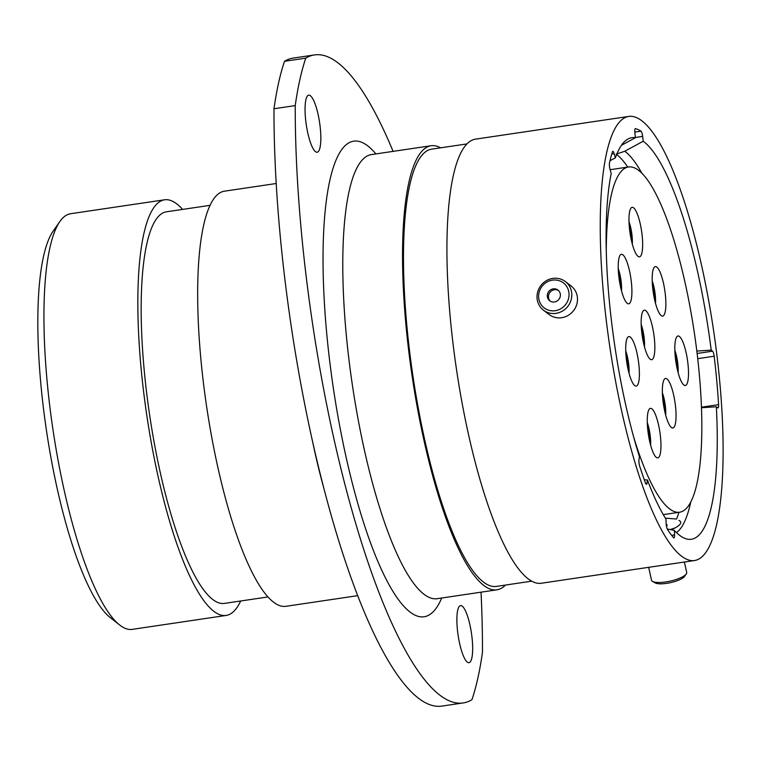 <?xml version="1.0" encoding="UTF-8"?>
<svg xmlns="http://www.w3.org/2000/svg" width="761" height="761" viewBox="0 0 761 761"><rect width="100%" height="100%" fill="white"/><g stroke="black" fill="none" stroke-linecap="round" stroke-linejoin="round"><path stroke-width="1.14" d="M665.371 518.146L676.558 519.021A194.112 45.403 81.6 0 0 678.955 512.315M644.272 479.706L647.449 480.02L647.012 483.187A4.794 1.122 -98.4 0 1 646.47 484.31A4.794 1.122 -98.4 0 1 646.194 484.215A4.794 1.122 -98.4 0 1 645.404 482.826A212.395 49.674 81.6 0 1 639.716 466.265A4.794 1.122 -98.4 0 1 638.974 459.768L639.411 456.61A202.987 47.477 81.6 0 1 611.207 173.47L610.027 169.256A4.794 1.122 -98.4 0 1 609.494 162.902A212.395 49.674 81.6 0 1 612.424 151.886A4.794 1.122 -98.4 0 1 612.833 151.363A4.794 1.122 -98.4 0 1 614.184 153.703L611.758 154.055M667.226 528.981L674.351 530.388L674.56 534.926A4.794 1.122 -98.4 0 1 673.961 537.922A4.794 1.122 -98.4 0 1 673.685 537.827A4.794 1.122 -98.4 0 1 673.533 537.675A212.395 49.674 81.6 0 1 667.578 529.675A4.794 1.122 -98.4 0 1 666.151 523.616L665.942 519.069A202.987 47.477 81.6 0 1 647.449 480.02M182.602 209.408A210.093 49.132 81.6 0 0 176.799 203.919A210.093 49.132 81.6 0 0 164.519 199.801L70.621 213.727A210.093 49.132 81.6 0 0 59.834 221.556A210.093 49.132 81.6 0 0 52.832 428.747A210.093 49.132 81.6 0 0 119.658 624.99A210.093 49.132 81.6 0 0 119.972 625.238A210.093 49.132 81.6 0 0 132.252 629.366L226.15 615.44A210.093 49.132 81.6 0 0 240.666 600.99M310.393 95.734A28.842 6.744 81.6 0 0 308.709 95.163A28.842 6.744 81.6 0 0 305.817 121.313A28.842 6.744 81.6 0 0 315.492 151.667A28.842 6.744 81.6 0 0 317.175 152.238A28.842 6.744 81.6 0 0 320.067 126.088A28.842 6.744 81.6 0 0 310.393 95.734M393.095 151.372A399.411 93.413 81.6 0 0 337.827 62.763A399.411 93.413 81.6 0 0 314.483 54.925A399.411 93.413 81.6 0 0 305.77 58.14L284.509 61.289A399.411 93.413 -98.4 0 1 293.232 58.074L314.483 54.925M462.222 606.175A28.842 6.744 81.6 0 0 460.538 605.613A28.842 6.744 81.6 0 0 457.637 631.754A28.842 6.744 81.6 0 0 467.311 662.118A28.842 6.744 81.6 0 0 468.995 662.679A28.842 6.744 81.6 0 0 471.896 636.538A28.842 6.744 81.6 0 0 462.222 606.175M164.519 199.801A210.093 49.132 81.6 0 0 143.429 390.203A210.093 49.132 81.6 0 0 213.87 611.321A210.093 49.132 81.6 0 0 226.15 615.44M209.95 205.356L166.307 211.824A197.927 46.288 81.6 0 0 146.435 391.211A197.927 46.288 81.6 0 0 212.804 599.525A197.927 46.288 81.6 0 0 224.371 603.406L268.015 596.938M276.195 183.506L224.314 191.201A209.827 49.075 81.6 0 0 203.244 381.356A209.827 49.075 81.6 0 0 273.608 602.198A209.827 49.075 81.6 0 0 285.87 606.317L357.746 595.654M440.638 147.824A224.466 52.499 81.6 0 0 431.049 145.741A224.466 52.499 81.6 0 0 408.514 349.175A224.466 52.499 81.6 0 0 483.777 585.428A224.466 52.499 81.6 0 0 496.895 589.823A224.466 52.499 81.6 0 0 505.475 585.057M466.864 143.934L431.554 149.166A221.004 51.691 81.6 0 0 409.37 349.461A221.004 51.691 81.6 0 0 483.473 582.07A221.004 51.691 81.6 0 0 496.391 586.408L531.692 581.166M674.351 530.388A202.987 47.477 81.6 0 0 679.583 535.287A202.987 47.477 81.6 0 0 687.231 539.102A202.987 47.477 81.6 0 0 716.348 406.755L701.509 407.725M628.748 116.423L475.435 139.158A224.466 52.499 81.6 0 0 452.9 342.593A224.466 52.499 81.6 0 0 528.172 578.845A224.466 52.499 81.6 0 0 541.29 583.249L694.603 560.515A224.466 52.499 81.6 0 0 717.138 357.08A224.466 52.499 81.6 0 0 641.865 120.828A224.466 52.499 81.6 0 0 628.748 116.423A224.466 52.499 81.6 0 0 606.213 319.858A224.466 52.499 81.6 0 0 681.485 556.11A224.466 52.499 81.6 0 0 694.603 560.515M616.201 154.141L624.771 151.258L643.207 141.232L642.655 136.39L635.387 137.465M675.188 527.887L670.527 529.475A194.112 45.403 81.6 0 1 670.403 529.608M621.433 145.313L635.416 137.703A202.987 47.477 81.6 0 0 627.911 139.054A202.987 47.477 81.6 0 0 615.364 157.907L614.184 153.703M635.416 137.703L634.874 132.852A4.794 1.122 -98.4 0 1 635.368 128.657A4.794 1.122 -98.4 0 1 635.483 128.666L635.264 128.695M634.798 132.081L640.99 131.168A212.395 49.674 81.6 0 0 635.483 128.666M640.99 131.168A4.794 1.122 -98.4 0 1 642.655 136.39M697.124 353.465L712.562 351.182L711.193 350.127A202.987 47.477 81.6 0 0 643.207 141.232M712.562 351.182A4.794 1.122 -98.4 0 1 714.17 356.224L697.732 358.669M701.49 407.183L718.574 404.652A212.395 49.674 81.6 0 0 714.17 356.224M718.574 404.652A4.794 1.122 -98.4 0 1 717.994 407.896A4.794 1.122 -98.4 0 1 717.718 407.801L716.348 406.755M711.193 350.127L696.829 351.068M305.77 58.14A362.131 84.699 81.6 0 0 295.23 105.598A399.411 93.413 81.6 0 0 351.592 509.128A399.411 93.413 81.6 0 0 463.221 702.926A399.411 93.413 81.6 0 0 471.944 699.711A362.131 84.699 81.6 0 0 482.474 652.244A399.411 93.413 81.6 0 0 481.038 592.182M284.509 61.289A362.131 84.699 81.6 0 0 273.979 108.756L295.23 105.598M463.221 702.926L441.97 706.075A399.411 93.413 -98.4 0 1 330.341 512.277A399.411 93.413 -98.4 0 1 273.979 108.756M119.658 624.99L110.345 617.666A201.218 47.058 -98.4 0 1 46.345 429.708A201.218 47.058 -98.4 0 1 53.051 231.277L59.834 221.556M609.999 160.695L615.364 157.907M666.484 526.355A9.018 2.473 -12.4 0 0 667.093 525.138A9.018 2.473 -12.4 0 0 666.826 524.71A9.018 2.473 -12.4 0 0 666.198 524.348M671.126 529.751A22.916 6.297 -12.4 0 0 680.486 523.482A22.916 6.297 -12.4 0 0 680.001 521.076A22.916 6.297 -12.4 0 0 678.955 520.4M686.26 573.984L684.577 576.391A15.762 4.328 167.6 0 1 673.399 581.927A15.762 4.328 167.6 0 1 655.059 582.869L652.529 581.385A18.017 4.947 -12.4 0 0 673.485 580.31A18.017 4.947 -12.4 0 0 686.26 573.984A18.017 4.947 -12.4 0 0 686.688 572.443L684.405 562.027M648.667 567.326L651.492 580.167A18.017 4.947 -12.4 0 0 652.529 581.385M558.993 280.628A15.762 14.897 -52.5 0 0 539.511 290.987A15.762 14.897 -52.5 0 0 548.662 310.222A15.762 14.897 -52.5 0 0 568.153 299.863A15.762 14.897 -52.5 0 0 558.993 280.628M548.51 312.79A18.017 17.027 127.5 0 1 543.449 310.165A18.017 17.027 127.5 0 1 539.264 288.038A18.017 17.027 127.5 0 1 560.315 278.964A18.017 17.027 127.5 0 1 565.385 281.58A18.017 17.027 127.5 0 1 569.57 303.706A18.017 17.027 127.5 0 1 548.51 312.79M551.611 301.775A6.763 6.392 -52.5 0 0 557.946 290.055A6.763 6.392 -52.5 0 0 548.139 292.481A6.763 6.392 -52.5 0 0 551.611 301.775M558.507 290.54A6.763 6.392 -52.5 0 0 550.327 301.204M565.385 281.58L571.064 285.936A18.017 17.027 127.5 0 1 575.249 308.062A18.017 17.027 127.5 0 1 554.198 317.147A18.017 17.027 127.5 0 1 549.128 314.531L543.449 310.165M638.022 256.352A25.027 5.85 -98.4 0 1 637.984 256.324A25.027 5.85 -98.4 0 1 630.022 232.942A25.027 5.85 -98.4 0 1 630.859 208.267A25.027 5.85 -98.4 0 1 633.609 207.82A25.027 5.85 -98.4 0 1 642.303 237.071A25.027 5.85 -98.4 0 1 638.022 256.352M627.273 303.335A25.027 5.85 -98.4 0 1 627.235 303.306A25.027 5.85 -98.4 0 1 619.273 279.924A25.027 5.85 -98.4 0 1 620.101 255.239A25.027 5.85 -98.4 0 1 622.85 254.802A25.027 5.85 -98.4 0 1 631.554 284.053A25.027 5.85 -98.4 0 1 627.273 303.335M634.76 385.608A25.027 5.85 -98.4 0 1 634.722 385.58A25.027 5.85 -98.4 0 1 626.76 362.198A25.027 5.85 -98.4 0 1 627.587 337.513A25.027 5.85 -98.4 0 1 630.336 337.075A25.027 5.85 -98.4 0 1 639.04 366.317A25.027 5.85 -98.4 0 1 634.76 385.608M656.315 457.39A25.027 5.85 -98.4 0 1 656.277 457.361A25.027 5.85 -98.4 0 1 648.315 433.979A25.027 5.85 -98.4 0 1 649.152 409.294A25.027 5.85 -98.4 0 1 651.901 408.847A25.027 5.85 -98.4 0 1 660.605 438.098A25.027 5.85 -98.4 0 1 656.315 457.39M650.208 359.202A25.027 5.85 -98.4 0 1 650.17 359.173A25.027 5.85 -98.4 0 1 642.208 335.791A25.027 5.85 -98.4 0 1 643.045 311.106A25.027 5.85 -98.4 0 1 645.794 310.669A25.027 5.85 -98.4 0 1 654.489 339.91A25.027 5.85 -98.4 0 1 650.208 359.202M671.411 427.501A25.027 5.85 -98.4 0 1 671.373 427.473A25.027 5.85 -98.4 0 1 663.411 404.091A25.027 5.85 -98.4 0 1 664.248 379.406A25.027 5.85 -98.4 0 1 666.997 378.968A25.027 5.85 -98.4 0 1 675.692 408.21A25.027 5.85 -98.4 0 1 671.411 427.501M683.863 385.018A25.027 5.85 -98.4 0 1 683.825 384.99A25.027 5.85 -98.4 0 1 675.863 361.618A25.027 5.85 -98.4 0 1 676.7 336.933A25.027 5.85 -98.4 0 1 679.44 336.486A25.027 5.85 -98.4 0 1 688.144 365.737A25.027 5.85 -98.4 0 1 683.863 385.018M661.233 315.625A25.027 5.85 -98.4 0 1 661.195 315.596A25.027 5.85 -98.4 0 1 653.233 292.214A25.027 5.85 -98.4 0 1 654.07 267.53A25.027 5.85 -98.4 0 1 656.81 267.092A25.027 5.85 -98.4 0 1 665.514 296.343A25.027 5.85 -98.4 0 1 661.233 315.625M633.704 437.137A174.497 40.809 81.6 0 0 669.471 508.786A174.497 40.809 81.6 0 0 679.668 512.21A174.497 40.809 81.6 0 0 697.19 354.065A174.497 40.809 81.6 0 0 638.679 170.407A174.497 40.809 81.6 0 0 628.481 166.982A174.497 40.809 81.6 0 0 606.279 252.167M645.632 483.387L647.012 483.187M671.649 535.363L674.56 534.926M323.748 487.906A209.827 49.075 -98.4 0 1 312.543 441.38M370.588 154.607L371.292 154.607A224.466 52.499 81.6 0 0 348.757 358.031A224.466 52.499 81.6 0 0 424.029 594.284A224.466 52.499 81.6 0 0 437.147 598.688L496.895 589.823M441.713 598.013A240.447 56.238 -98.4 0 1 410.074 612.053A240.447 56.238 -98.4 0 1 326.498 331.083A240.447 56.238 -98.4 0 1 367.639 145.798A240.447 56.238 -98.4 0 1 375.867 153.922M676.51 532.614A195.72 45.774 81.6 0 0 690.712 502.26M627.768 167.087A194.112 45.403 81.6 0 0 616.648 154.483M641.932 173.299A195.72 45.774 81.6 0 0 624.771 151.258M628.995 221.689A16.694 3.9 -98.4 0 1 632.305 244.015M631.411 240.428A16.333 3.824 81.6 0 0 629.185 225.38M618.236 268.671A16.694 3.9 -98.4 0 1 621.547 290.997M620.662 287.411A16.333 3.824 81.6 0 0 618.427 272.362M625.723 350.945A16.694 3.9 -98.4 0 1 629.033 373.27M628.148 369.684A16.333 3.824 81.6 0 0 625.913 354.636M647.288 422.726A16.694 3.9 -98.4 0 1 650.598 445.042M649.713 441.456A16.333 3.824 81.6 0 0 647.478 426.417M641.181 324.538A16.694 3.9 -98.4 0 1 644.491 346.864M643.597 343.278A16.333 3.824 81.6 0 0 641.371 328.229M662.384 392.838A16.694 3.9 -98.4 0 1 665.694 415.164M664.8 411.577A16.333 3.824 81.6 0 0 662.574 396.529M674.826 350.355A16.694 3.9 -98.4 0 1 678.137 372.681M677.252 369.095A16.333 3.824 81.6 0 0 675.017 354.046M652.196 280.961A16.694 3.9 -98.4 0 1 655.506 303.287M654.622 299.701A16.333 3.824 81.6 0 0 652.386 284.652M371.292 154.607L431.049 145.741M437.147 598.688L436.472 598.888M679.668 512.21L663.278 514.636M628.481 166.982L610.151 169.703"/></g></svg>
